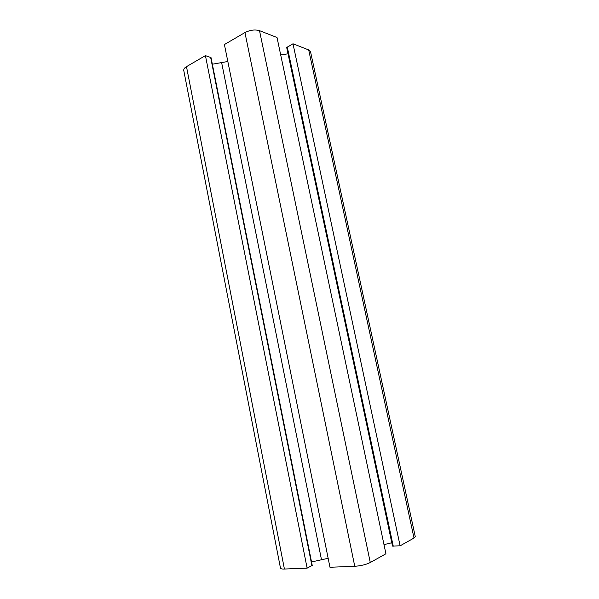 <?xml version="1.0" encoding="UTF-8"?>
<svg xmlns="http://www.w3.org/2000/svg" width="599" height="599" viewBox="0 0 599 599"><rect width="100%" height="100%" fill="white"/><g stroke="black" fill="none" stroke-linecap="round" stroke-linejoin="round"><path stroke-width="0.9" d="M280.684 54.846L288.037 53.835M391.783 542.769L383.996 544.633M286.711 47.568L292.986 43.772L400.11 545.824L392.487 546.063L286.711 47.568M370.279 562.536L385.921 553.776L277.023 37.512L259.509 30.654C254.949 29.366 250.097 30.01 244.939 32.571L354.758 566.295C360.86 565.845 366.034 564.595 370.279 562.536L259.509 30.654M354.758 566.295L329.967 567.26L224.408 44.543L244.939 32.571M328.155 558.298L311.532 561.952M312.229 565.419L307.122 568.151L284.413 569.035L186.491 66.654L205.427 55.61L211.035 57.639L312.229 565.419M186.491 66.654C184.552 67.769 183.631 69.005 183.743 70.36L280.489 568.181C280.789 568.848 282.099 569.132 284.413 569.035M414.006 538.037L415.279 536.667L310.522 51.656L308.695 49.927L414.006 538.037L400.11 545.824M307.122 568.151L205.427 55.61M212.346 64.213L227.83 61.495M292.986 43.772L308.695 49.927M393.258 546.206L287.25 46.894M311.914 565.711L210.623 57.294M321.461 559.586L221.697 62.932"/></g></svg>
